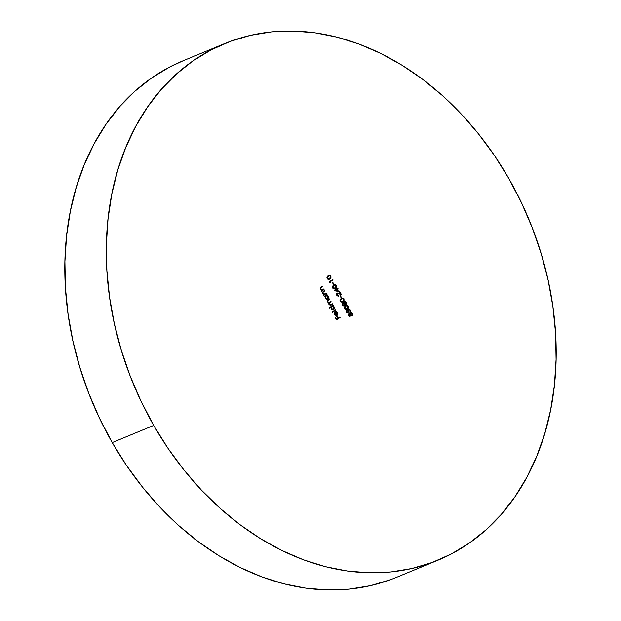 <?xml version="1.0" encoding="UTF-8"?>
<svg xmlns="http://www.w3.org/2000/svg" width="621" height="621" viewBox="0 0 621 621"><rect width="100%" height="100%" fill="white"/><g stroke="black" fill="none" stroke-linecap="round" stroke-linejoin="round"><path stroke-width="0.93" d="M153.697 425.424A279.466 214.206 -112.5 0 1 224.445 43.672A279.466 214.206 -112.5 0 1 508.77 178.429L521.446 202.663L532.298 227.845L541.209 253.748L548.102 280.11L552.907 306.689L555.57 333.213L556.074 359.443L554.421 385.113L550.61 409.984L544.695 433.815L536.715 456.373L526.763 477.448L514.918 496.831L501.318 514.335L486.072 529.798L469.329 543.065L451.265 554.002L432.045 562.517L411.847 568.525L390.881 571.964L369.34 572.803L347.426 571.033L325.357 566.67L303.351 559.762L281.608 550.361L260.346 538.578L239.76 524.512L220.059 508.296L201.429 490.101L184.049 470.089L168.089 448.463L153.697 425.424L141.021 401.189L130.169 376.008L121.258 350.104L114.365 323.743L109.56 297.172L106.897 270.64L106.385 244.418L108.046 218.739L111.858 193.868L117.773 170.038L125.752 147.48L135.704 126.405L147.542 107.022L161.149 89.517L176.395 74.054L193.131 60.788L211.202 49.851L230.422 41.335L250.612 35.327L271.587 31.888L293.128 31.05L315.041 32.82L337.11 37.182L359.117 44.099L380.859 53.491L402.121 65.275L422.707 79.348L442.408 95.556L461.038 113.752L478.411 133.763L494.378 155.39L508.77 178.429A279.466 214.206 -112.5 0 1 438.022 560.181A279.466 214.206 -112.5 0 1 153.697 425.424L112.23 442.571L153.697 425.424M224.445 43.672L182.978 60.819A279.466 214.206 67.5 0 0 112.23 442.571A279.466 214.206 67.5 0 0 396.555 577.328L438.022 560.181M338.515 291.459L337.219 289.184L338.034 288.618L337.785 288.191L336.97 288.757L336.652 288.206L336.613 289.006L334.168 290.706L338.515 291.459L337.219 289.184L338.034 288.618L337.785 288.191L336.97 288.757L336.652 288.206L336.613 289.006L334.168 290.706L338.515 291.459M341.527 297.599L340.471 295.759L340.114 296.007L341.17 297.847L341.527 297.599L341.123 297.762L341.527 297.599L340.471 295.759L340.114 296.007L341.17 297.847L341.527 297.599M342.497 303.009L342.233 304.74L343.863 305.881L344.414 304.562L346.153 304.616L346.083 302.458L344.469 301.426L343.77 301.876L343.623 303.18L342.497 303.009L342.365 305.004L344.065 305.78L344.414 304.562L345.92 304.833L346.083 302.458L344.965 301.457L344.034 301.604L343.623 303.18L342.233 303.102M346.96 312.153L347.038 310.764L348.598 311.377L348.234 309.77L348.932 309.281L350.073 310.337L350.19 312.161L350.648 310.935L349.879 309.274L348.226 308.979L347.76 310.43L346.526 310.562L346.347 311.742L346.953 312.868L348.319 313.201L346.549 312.316L348.07 312.774L346.96 312.153L347.046 310.756L346.541 310.974L348.598 311.377L348.614 309.328L348.086 309.561L349.941 310.089L350.19 312.161L350.314 309.84L348.226 308.979L347.76 310.43L346.712 310.376L346.603 312.41L348.319 313.201L347.046 312.844L346.541 312.324L346.96 312.153M335.922 310.12L335.674 309.685L332.064 312.2L332.313 312.627L335.922 310.12L332.266 312.549L335.922 310.12L335.674 309.685L332.064 312.2L332.313 312.627L335.922 310.12M331.187 304.492L328.959 304.352L329.425 302.854L331.148 301.775L330.729 301.946L330.9 301.34L329.898 302.039L327.585 301.961L327.966 300.525L329.774 299.384L329.161 299.206L329.774 299.384L329.526 298.949L328.136 299.92L327.585 301.953L328.944 302.807L328.959 304.352L330.139 305.214L329.937 305.959L332.514 304.166L332.266 303.739L330.263 304.857L329.316 304.205L329.231 303.242L331.148 301.775L330.9 301.34L328.936 302.466L327.95 301.814L327.826 300.898L329.774 299.384L329.526 298.949L327.725 300.254L327.383 301.426L328.944 302.807L328.788 303.956L330.139 305.214L329.937 305.959L332.514 304.166L329.891 305.874L332.514 304.166L332.266 303.739L330.496 304.833M324.046 289.378L323.805 288.951L321.934 290.046L320.778 289.301L320.684 288.167L322.54 286.747L322.291 286.312L320.219 288.09L320.537 289.634L321.694 290.418L321.476 291.171L324.046 289.378L321.43 291.086L324.046 289.378L323.805 288.951L322.144 290.015L320.778 289.301L320.77 288.043L322.54 286.747L322.291 286.312L320.979 287.228L320.42 289.44L321.694 290.418L321.476 291.171L324.046 289.378M324.604 296.628L325.078 296.302L325.257 297.87L326.491 299.105L328.183 298.499L328.222 296.613L326.731 295.154L326.925 294.408L324.356 296.201L324.604 296.628L325.078 296.302L325.365 298.08L327.741 298.996L328.035 296.24L326.731 295.154L326.925 294.408L324.356 296.201L324.604 296.628M330.263 282.78L329.844 282.05L333.003 279.846L332.763 279.419L329.239 281.872L330.263 282.78L329.844 282.05L333.003 279.846L332.763 279.419L329.239 281.872L330.263 282.78M340.106 317.416L339.858 316.989L338.142 318.185L337.056 316.283L336.691 316.531L337.777 318.433L336.698 319.186L335.604 317.284L335.247 317.533L336.582 319.869L340.106 317.416L336.535 319.784L340.106 317.416L339.858 316.989L338.142 318.185L337.056 316.283L336.691 316.531L337.777 318.433L336.698 319.186L335.604 317.284L335.247 317.533L336.582 319.869L340.106 317.416M329.091 275.25L330.915 275.98L330.279 275.305L328.773 275.243L327.283 276.407L326.933 277.634L327.841 279.217L329.34 279.24L330.946 277.897L330.915 275.98L329.565 279.039L330.915 275.98L328.796 275.227L328.121 275.615L327.213 278.55L329.231 279.287L329.984 278.86L329.037 279.357M333.943 284.348L332.887 282.508L332.522 282.757L333.578 284.597L333.943 284.348L333.531 284.511L333.943 284.348L332.887 282.508L332.522 282.757L333.578 284.597L333.943 284.348M326.367 293.43L326.118 293.003L324.255 294.09L323.099 293.345L323.005 292.212L324.853 290.791L324.612 290.364L322.54 292.142L322.858 293.679L324.015 294.47L323.789 295.223L326.367 293.43L323.743 295.138L326.367 293.43L326.118 293.003L324.465 294.059L323.099 293.345L323.091 292.095L324.853 290.791L324.612 290.364L323.293 291.28L322.741 293.492L324.015 294.47L323.789 295.223L326.367 293.43M349.118 316.594L351.168 315.856L350.12 314.179L350.686 313.131L351.936 313.597L352.472 315.561L352.697 314.179L352.107 313.108L351.067 312.573L349.879 313.194L349.716 314.451L350.368 315.615L349.289 316.004L348.358 314.373L348.001 314.63L349.118 316.594L351.168 315.856L350.384 314.925L350.679 313.131L350.081 313.403L352.084 313.822L352.301 315.747L352.464 313.597L350.267 312.798L350.368 315.615L349.289 316.004L348.358 314.373L348.001 314.63L349.118 316.594M329.712 308.094L331.249 307.022L331.738 309.157L333.298 309.949L334.533 308.536L334.067 306.774L332.879 305.889L333.081 305.144L329.464 307.659L329.712 308.094L331.249 307.022L331.513 308.816L333.888 309.732L334.183 306.976L332.879 305.889L333.081 305.144L329.464 307.659L329.712 308.094M337.172 312.953L336.955 314.894L335.161 311.765L334.742 312.177L334.455 313.652L335.34 315.204L337.141 315.359L337.762 313.434L337.133 312.216L335.821 311.563L337.172 312.953L336.955 314.894L335.161 311.765L334.486 312.767L334.781 314.521L336.046 315.561L337.141 315.359L337.459 312.681L335.821 311.563L337.172 312.953M344.313 308.365L344.779 306.774L346.634 305.788L347.83 306.394L347.023 308.621L344.849 308.466L345.649 306.223L346.821 305.773L348.202 306.161L347.566 305.485L346.06 305.423L344.376 306.945L344.5 308.738L345.897 309.607L348.234 308.078L348.202 306.161L346.852 309.219L348.202 306.161L345.408 305.796L344.5 308.738L346.518 309.468L347.263 309.048L346.324 309.537M342.163 298.072L343.987 298.794L343.351 298.127L341.837 298.064L340.355 299.229L339.998 300.455L340.913 302.039L342.404 302.062L344.018 300.711L343.987 298.794L342.637 301.853L343.987 298.794L341.868 298.049L341.185 298.429L340.285 301.371L342.303 302.109L343.048 301.682L342.109 302.179M338.647 295.65L338.111 295.883L338.476 296.256L338.647 295.65L337.203 295.107L337.49 293.485L341.441 294.571L339.578 291.319L339.213 291.567L340.487 293.795L337.684 292.972L336.535 294.106L337.257 295.891L338.895 296.085L337.203 295.107L338.398 295.759M334.572 284.822L336.396 285.544L335.767 284.876L334.253 284.814L332.763 285.978L332.414 287.205L333.322 288.788L334.82 288.812L336.427 287.461L336.396 285.544L335.045 288.602L336.396 285.544L333.601 285.179L332.693 288.121L334.711 288.858L335.464 288.431L334.525 288.928M390.578 579.665L370.388 585.673L349.413 589.112L327.872 589.95L305.959 588.18L283.89 583.818L261.883 576.901L240.141 567.509L218.879 555.725L198.293 541.652L178.592 525.444L159.962 507.248L142.589 487.237L126.622 465.61L112.23 442.571L99.554 418.337L88.702 393.155L79.791 367.252L72.898 340.89L68.093 314.311L65.43 287.787L64.926 261.557L66.579 235.887L70.39 211.016L76.305 187.185L84.285 164.627L94.237 143.552L106.082 124.169L119.682 106.665L134.928 91.202L151.671 77.936L169.735 66.998L183.172 60.734M336.287 319.357L336.698 319.186L336.287 319.357M337.731 318.348L338.142 318.185L337.731 318.348M328.587 275.328L330.543 276.213L329.735 278.433L328.882 278.876M328.92 279.411L330.504 278.123L330.675 276.524M330.504 278.123L330.698 277.688M327.026 278.177L327.12 277.082L328.672 275.84M326.972 277.89L326.988 277.455M327.12 277.082L327.492 276.593M328.261 279.085L327.151 278.456L329.316 278.604L328.82 278.907M327.95 276.213L329.355 275.608L330.543 276.213L330.698 277.284L329.735 278.433L327.158 278.456L328.362 276.042L327.151 278.456M329.735 278.433L328.067 278.79L327.399 277.284L329.355 275.608L330.45 276.066M332.39 279.675L333.003 279.846L329.433 282.213L332.592 280.017L332.39 279.675M327.36 296.023L326.312 295.324L326.561 294.665L327.174 294.843L326.312 295.324L326.731 295.154L326.312 295.324L327.624 296.411M324.985 296.822L326.095 295.619L327.391 296.015L327.5 298.561L325.326 298.002L325.893 295.736L327.717 296.442L327.981 297.638L327.283 299.19M327.081 299.299L327.741 298.996M324.659 296.473L325.078 296.302L324.659 296.473M327.189 299.244L327.927 297.18M327.981 297.638L327.5 298.561L326.537 298.647L325.443 297.265L325.893 295.736L325.024 296.59M327.213 298.623L325.264 298.026M326.964 298.802L325.645 298.507M327.5 298.561L327.088 298.732M322.47 292.848L324.247 290.62L324.853 290.791L322.478 292.685M322.687 293.516L324.046 294.238L324.775 293.818M325.187 293.648L324.465 294.059M324.426 294.051L322.959 293.88M320.149 288.796L321.926 286.568L322.54 286.747L320.164 288.641M320.366 289.471L321.725 290.186L322.454 289.774M322.873 289.596L322.144 290.015M322.105 289.999L320.638 289.836M348.886 316.174L350.368 315.615L348.886 316.174M349.848 312.968L352.045 313.768L351.89 315.918M352.053 313.768L352.464 313.597L352.053 313.768M350.477 313.248L349.965 315.095L350.384 314.925L349.972 315.095L350.749 316.027L350.329 315.6M350.5 313.232L349.809 313.706L349.763 314.637M352.053 315.732L352.185 314.055M352.332 314.963L352.286 314.35M352.045 313.768L350.314 312.767M327.368 301.519L327.966 300.525L327.531 301.985M329.898 302.039L329.107 302.45M328.129 302.551L328.874 302.559M329.425 302.854L328.905 304.375L330.768 304.663L329.324 304.841M328.734 303.886L329.091 303.102M329.029 302.489L327.973 302.466M333.508 306.758L332.46 306.06L332.709 305.4L333.322 305.579L332.46 306.06L332.879 305.889L332.46 306.06L333.772 307.147M331.133 307.558L332.258 306.355L333.539 306.751L333.648 309.297L331.474 308.738L332.041 306.471L333.865 307.178L334.129 308.373L333.43 309.926M333.229 310.034L333.888 309.732M330.83 307.193L329.666 308.008L330.83 307.193M333.337 309.98L334.075 307.915M334.129 308.373L333.648 309.297L332.685 309.382L331.591 308L332.041 306.471L331.21 307.185M333.361 309.359L331.412 308.761M333.112 309.537L331.793 309.242M333.648 309.297L333.236 309.468M335.402 311.734L337.04 312.852M337.405 314.141L336.667 315.569M335.635 311.75L336.892 312.611M335.868 311.804L336.318 312.029M337.35 313.605L336.481 315.67M337.382 314.381L337.156 315.057M334.44 313.023L335.092 312.41L334.385 313.45M335.006 314.894L336.613 315.064L335.433 315.189L335.845 315.018L334.672 314.451M335.092 312.41L336.613 315.064L334.735 314.428L335.092 312.41L336.613 315.064L335.092 314.28L335.092 312.41M346.301 310.547L347.76 310.43L347.349 310.601L347.349 309.871M347.814 309.149L349.895 310.019L349.468 309.452M349.902 310.011L350.314 309.84L349.902 310.011M350.205 310.834L350.05 311.928L350.182 310.733M348.334 309.452L348.187 311.548L348.598 311.377L348.187 311.548L347.776 310.477M348.505 309.39L347.822 309.941M346.712 310.904L346.316 311.556M346.96 310.803L346.355 311.23M346.534 310.43L347.349 310.601M348.063 309.025L348.924 309.072M345.866 305.509L347.752 306.269M346.207 309.592L347.791 308.303L347.954 306.712M347.791 308.303L347.985 307.876M346.169 309.056L347.481 308.249L348.024 307.116L347.504 305.943L346.378 305.439M344.251 308.07L344.275 307.643M344.407 307.271L344.779 306.774M347.023 308.621L345.959 309.095L344.445 308.637L344.826 307.1L345.959 306.021M346.603 308.792L345.548 309.266L344.438 308.645L346.603 308.792M345.237 306.394L346.223 305.959L345.237 306.394L344.438 308.645M342.086 303.188L343.211 303.351L342.629 303.071M343.615 301.775L344.034 301.604M344.965 301.457L344.554 301.627L345.664 302.629L346.083 302.458L345.672 302.629L344.88 301.767L343.824 301.659M345.982 303.39L345.524 304.989L346.029 303.964M342.086 304.228L343.017 303.374L343.855 303.98L343.824 305.346L342.326 304.95L342.73 303.452L344.414 304.562L343.234 305.594L342.427 305.113M344.003 304.732L343.654 305.951L344.018 304.919M345.361 304.492L343.793 303.886L344.213 303.716L343.607 303.428L343.949 302.148M345.09 304.655L343.879 304.018M342.318 304.95L343.661 305.416L342.645 304.608L342.73 303.452L342.086 304.158M342.73 303.452L342.318 303.622M344.127 302.093L345.718 302.706L345.687 304.399L344.213 303.716L344.282 302.031L343.576 302.675M343.56 303.203L343.778 303.855M344.282 302.031L345.059 302.016L345.835 302.924L345.509 304.484L344.29 303.848L343.964 302.784L344.407 301.961L343.987 302.132M341.651 298.15L343.615 299.035L342.8 301.255L341.954 301.697M341.992 302.233L343.568 300.944L343.739 299.345M343.568 300.944L343.762 300.51M340.098 300.999L340.192 299.904L341.744 298.662M340.036 300.704L340.06 300.277M340.192 299.904L340.556 299.415M341.333 301.907L340.223 301.278L342.388 301.426L341.884 301.728M341.014 299.035L342.419 298.429L343.615 299.035L343.77 300.106L342.8 301.255L340.23 301.278L341.434 298.864L340.223 301.278M342.8 301.255L341.139 301.612L340.471 300.106L342.419 298.429L343.522 298.887M336.629 293.337L338.864 293.252L337.048 293.166L336.823 295.34L338.461 296.264M336.83 293.228L340.075 293.966L338.864 293.252L340.805 294.362L339.213 291.567L339.578 291.319L341.441 294.571L337.467 293.492L336.908 293.749L337.319 293.578L336.784 295.285L337.319 293.578M337.273 293.609L336.613 294.859M336.784 295.285L338.36 296.326M336.559 288.928L336.97 288.757L336.559 288.928M337.42 288.447L338.034 288.618L336.799 289.355L337.219 289.184L336.799 289.355L337.956 291.365L337.257 291.032L337.669 290.861L334.913 290.675L337.257 291.032L334.913 290.675L336.854 289.44L334.913 290.675L336.854 289.44L337.669 290.861L335.324 290.504L337.42 288.447M334.067 284.899L335.945 285.66M334.401 288.982L335.984 287.694L336.155 286.095M335.984 287.694L336.178 287.259M332.507 287.748L332.6 286.654L334.152 285.412M332.452 287.453L332.468 287.026M332.6 286.654L332.972 286.165M333.741 288.656L332.631 288.028L334.797 288.175L334.3 288.478M335.216 288.004L334.16 288.486L332.639 288.028L333.43 285.784L335.2 285.171L336.108 285.955L336.062 287.158L335.216 288.004L333.042 287.857L333.842 285.613L334.835 285.179L336.023 285.784L335.216 288.004L334.362 288.447M333.43 285.784L334.416 285.35L333.43 285.784L332.631 288.028M328.362 276.042L329.355 275.608M345.649 306.223L346.634 305.788M341.434 298.864L342.419 298.429M333.842 285.613L334.835 285.179M328.796 275.227L328.377 275.398M328.905 275.74L328.493 275.91M324.542 294.036L324.131 294.207M322.229 289.984L321.81 290.154M346.192 305.92L345.781 306.091M341.868 298.049L341.449 298.22M341.977 298.561L341.558 298.732M334.385 285.311L333.974 285.481"/></g></svg>
